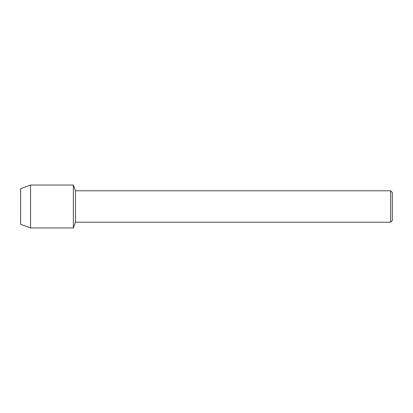 <?xml version="1.0" encoding="UTF-8"?>
<svg xmlns="http://www.w3.org/2000/svg" width="413" height="413" viewBox="0 0 413 413"><rect width="100%" height="100%" fill="white"/><g stroke="black" fill="none" stroke-linecap="round" stroke-linejoin="round"><path stroke-width="0.62" d="M20.65 224.326L20.65 188.674L30.552 185.045L73.364 185.045L75.512 190.785L390.662 190.785L392.35 192.479L392.35 220.521L390.662 222.215L75.512 222.215L73.364 227.955L73.364 185.045L73.364 227.955L30.552 227.955L20.65 224.326L20.65 188.674M75.512 222.215L75.512 190.785M390.662 222.215L390.662 190.785M30.552 227.955L30.552 185.045"/></g></svg>
